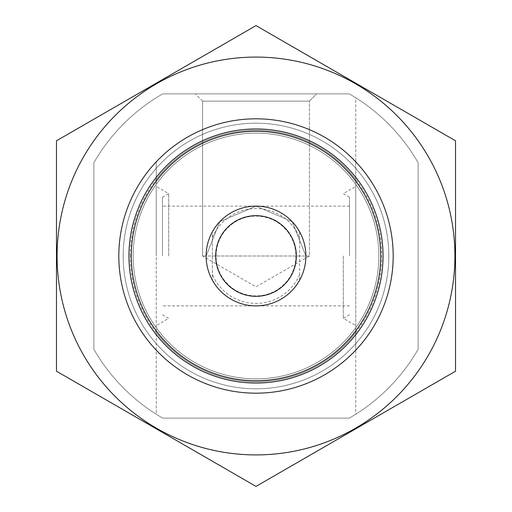 <?xml version="1.0" encoding="UTF-8"?>
<svg xmlns="http://www.w3.org/2000/svg" width="512" height="512" viewBox="0 0 512 512"><rect width="100%" height="100%" fill="white"/><g stroke="black" fill="none" stroke-linecap="round" stroke-linejoin="round"><path stroke-width="0.38" stroke-dasharray="2.56 1.92" d="M305.882 256L309.414 256L305.882 256L292.218 221.696L256.109 206.118L219.866 221.606L206.118 256L202.586 256L206.118 256L219.782 221.696L255.891 206.118L292.134 221.606L305.882 256A49.882 49.882 0 0 1 231.059 299.2A49.882 49.882 0 0 1 231.059 212.8A49.882 49.882 0 0 1 305.882 256A49.882 49.882 0 0 0 299.648 231.853L299.648 280.147A49.882 49.882 0 0 1 212.352 280.147L212.352 231.853A49.882 49.882 0 0 1 299.648 231.853L299.648 280.147A49.882 49.882 0 0 0 305.882 256A49.882 49.882 0 0 1 231.059 299.2A49.882 49.882 0 0 1 231.059 212.8A49.882 49.882 0 0 1 305.882 256M309.414 101.126L202.586 101.126L309.414 101.126L316.659 93.882L195.341 93.882L316.659 93.882L195.341 93.882L316.659 93.882L309.414 101.126L202.586 101.126L309.414 101.126L309.414 256L202.586 256L309.414 256L309.414 101.126M162.675 418.118A187.059 187.059 0 0 1 156.237 414.234L156.237 350.15A137.178 137.178 0 0 0 355.763 350.15L355.763 414.234A187.059 187.059 0 0 1 349.325 418.118L162.675 418.118A187.059 187.059 0 0 1 93.882 349.325L93.882 162.675A187.059 187.059 0 0 1 162.675 93.882L349.325 93.882A187.059 187.059 0 0 1 355.763 97.766L355.763 161.85A137.178 137.178 0 0 0 156.237 161.85L156.237 414.234A187.059 187.059 0 0 1 93.882 349.325L93.882 162.675A187.059 187.059 0 0 1 162.675 93.882L349.325 93.882A187.059 187.059 0 0 1 418.118 162.675L418.118 349.325A187.059 187.059 0 0 1 355.763 414.234L355.763 97.766A187.059 187.059 0 0 1 418.118 162.675L418.118 349.325A187.059 187.059 0 0 1 349.325 418.118L162.675 418.118A187.059 187.059 0 0 1 93.882 349.325L93.882 162.675A187.059 187.059 0 0 1 162.675 93.882L349.325 93.882A187.059 187.059 0 0 1 418.118 162.675L418.118 349.325A187.059 187.059 0 0 1 349.325 418.118L162.675 418.118A187.059 187.059 0 0 1 93.882 349.325L93.882 162.675A187.059 187.059 0 0 1 162.675 93.882L349.325 93.882A187.059 187.059 0 0 1 418.118 162.675L418.118 349.325A187.059 187.059 0 0 1 349.325 418.118L162.675 418.118M355.763 330.822L355.763 350.15A137.178 137.178 0 0 1 156.237 350.15A137.178 137.178 0 0 0 355.763 350.15L355.763 327.661A122.835 122.835 0 0 1 156.237 327.661A122.835 122.835 0 0 0 355.763 327.661L355.763 350.15A137.178 137.178 0 0 1 156.237 350.15L156.237 330.822A124.71 124.71 0 0 0 355.763 330.822L355.763 161.85A137.178 137.178 0 0 0 156.237 161.85L156.237 184.339A122.835 122.835 0 0 1 355.763 184.339A122.835 122.835 0 0 0 156.237 184.339L156.237 161.85A137.178 137.178 0 0 1 355.763 161.85A137.178 137.178 0 0 0 156.237 161.85L156.237 181.178A124.71 124.71 0 0 1 355.763 181.178M156.237 181.178L156.237 330.822M123.187 256A132.813 132.813 0 0 1 322.406 140.979A132.813 132.813 0 0 1 322.406 371.021A132.813 132.813 0 0 1 123.187 256A132.813 132.813 0 0 1 322.406 140.979A132.813 132.813 0 0 1 322.406 371.021A132.813 132.813 0 0 1 123.187 256A132.813 132.813 0 0 1 322.406 140.979A132.813 132.813 0 0 1 322.406 371.021A132.813 132.813 0 0 1 123.187 256M206.118 256A49.882 49.882 0 0 1 280.941 212.8A49.882 49.882 0 0 1 280.941 299.2A49.882 49.882 0 0 1 206.118 256A49.882 49.882 0 0 1 280.941 212.8A49.882 49.882 0 0 1 280.941 299.2A49.882 49.882 0 0 1 206.118 256M118.822 256A137.178 137.178 0 0 1 324.589 137.197A137.178 137.178 0 0 1 324.589 374.803A137.178 137.178 0 0 1 118.822 256A137.178 137.178 0 0 1 324.589 137.197A137.178 137.178 0 0 1 324.589 374.803A137.178 137.178 0 0 1 118.822 256A137.178 137.178 0 0 1 324.589 137.197A137.178 137.178 0 0 1 324.589 374.803A137.178 137.178 0 0 1 118.822 256A137.178 137.178 0 0 1 324.589 137.197A137.178 137.178 0 0 1 324.589 374.803A137.178 137.178 0 0 1 118.822 256M133.165 256A122.835 122.835 0 0 1 317.421 149.619A122.835 122.835 0 0 1 317.421 362.381A122.835 122.835 0 0 1 133.165 256A122.835 122.835 0 0 1 317.421 149.619A122.835 122.835 0 0 1 317.421 362.381A122.835 122.835 0 0 1 133.165 256A122.835 122.835 0 0 1 317.421 149.619A122.835 122.835 0 0 1 317.421 362.381A122.835 122.835 0 0 1 133.165 256M355.763 256L355.763 186.445L355.763 256M156.237 256L156.237 186.445L156.237 256M343.296 256L343.296 318.355L343.296 256M349.53 256L349.53 197.248L349.53 256M162.47 256L162.47 197.248L162.47 256M168.704 256L168.704 193.645L168.704 256M202.586 256L202.586 101.126L202.586 256L256 286.835L309.414 256M131.29 256A124.71 124.71 0 0 1 318.355 148A124.71 124.71 0 0 1 318.355 364A124.71 124.71 0 0 1 131.29 256A124.71 124.71 0 0 1 318.355 148A124.71 124.71 0 0 1 318.355 364A124.71 124.71 0 0 1 131.29 256M455.533 140.8L455.533 371.2L256 486.4L56.467 371.2L56.467 140.8L256 25.6L455.533 140.8M256 393.178A137.178 137.178 0 0 1 137.197 187.411A137.178 137.178 0 0 1 374.803 187.411A137.178 137.178 0 0 1 256 393.178M256 454.906A198.906 198.906 0 0 1 83.738 156.544A198.906 198.906 0 0 1 428.262 156.544A198.906 198.906 0 0 1 256 454.906M256 383.053A127.053 127.053 0 0 1 145.971 192.474A127.053 127.053 0 0 1 366.029 192.474A127.053 127.053 0 0 1 256 383.053M212.352 231.853A49.882 49.882 0 0 0 212.352 280.147L212.352 231.853M295.904 256A39.904 39.904 0 0 1 236.045 290.56A39.904 39.904 0 0 1 236.045 221.44A39.904 39.904 0 0 1 295.904 256A39.904 39.904 0 0 1 236.045 290.56A39.904 39.904 0 0 1 236.045 221.44A39.904 39.904 0 0 1 295.904 256M380.71 256A124.71 124.71 0 0 1 193.645 364A124.71 124.71 0 0 1 193.645 148A124.71 124.71 0 0 1 380.71 256A124.71 124.71 0 0 1 193.645 364A124.71 124.71 0 0 1 193.645 148A124.71 124.71 0 0 1 380.71 256M355.763 343.674A132.813 132.813 0 0 1 156.237 343.674M156.237 168.326A132.813 132.813 0 0 1 355.763 168.326M355.763 327.661A122.835 122.835 0 0 1 156.237 327.661M156.237 184.339A122.835 122.835 0 0 1 355.763 184.339M355.763 332.563A125.76 125.76 0 0 1 156.237 332.563M156.237 179.437A125.76 125.76 0 0 1 355.763 179.437M130.24 256A125.76 125.76 0 0 1 318.88 147.091A125.76 125.76 0 0 1 318.88 364.909A125.76 125.76 0 0 1 130.24 256M212.352 237.542A47.392 47.392 0 0 1 299.648 237.542M299.648 274.458A47.392 47.392 0 0 1 212.352 274.458M296.358 256A40.358 40.358 0 0 1 235.821 290.95A40.358 40.358 0 0 1 235.821 221.05A40.358 40.358 0 0 1 296.358 256M349.53 314.752L343.296 318.355L355.763 325.555M349.53 197.248L343.296 193.645L355.763 186.445M349.53 206.118L162.47 206.118M349.53 305.882L162.47 305.882M162.47 314.752L168.704 318.355L156.237 325.555M162.47 197.248L168.704 193.645L156.237 186.445M202.586 101.126L195.341 93.882L202.586 101.126"/><path stroke-width="0.77" d="M131.29 256A124.71 124.71 0 0 1 318.355 148A124.71 124.71 0 0 1 318.355 364A124.71 124.71 0 0 1 131.29 256M256 454.906A198.906 198.906 0 0 1 83.738 156.544A198.906 198.906 0 0 1 428.262 156.544A198.906 198.906 0 0 1 256 454.906M256 393.178A137.178 137.178 0 0 1 137.197 187.411A137.178 137.178 0 0 1 374.803 187.411A137.178 137.178 0 0 1 256 393.178M56.467 140.8L56.467 371.2L256 486.4L455.533 371.2L455.533 140.8L256 25.6L56.467 140.8M256 383.053A127.053 127.053 0 0 1 145.971 192.474A127.053 127.053 0 0 1 366.029 192.474A127.053 127.053 0 0 1 256 383.053M296.32 256A40.32 40.32 0 0 1 235.84 290.918A40.32 40.32 0 0 1 235.84 221.082A40.32 40.32 0 0 1 296.32 256M305.882 256A49.882 49.882 0 0 1 231.059 299.2A49.882 49.882 0 0 1 231.059 212.8A49.882 49.882 0 0 1 305.882 256"/></g></svg>
